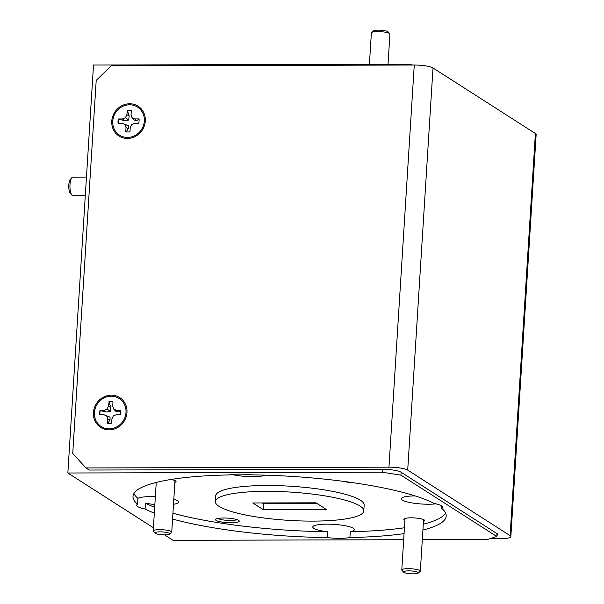 <?xml version="1.0" encoding="UTF-8"?>
<svg xmlns="http://www.w3.org/2000/svg" width="604" height="604" viewBox="0 0 604 604"><rect width="100%" height="100%" fill="white"/><g stroke="black" fill="none" stroke-linecap="round" stroke-linejoin="round"><path stroke-width="0.91" d="M403.895 572.373A7.437 1.419 -176.4 0 0 411.354 573.8A7.437 1.419 -176.4 0 0 418.202 573.09A7.437 1.419 -176.4 0 0 417.991 572.343A7.437 1.419 -176.4 0 0 409.097 570.871A7.437 1.419 -176.4 0 0 403.646 572.177A7.437 1.419 -176.4 0 0 403.895 572.373M403.646 572.177L401.932 570.304A9.294 1.774 3.6 0 1 401.781 569.949A9.294 1.774 3.6 0 1 409.633 568.696A9.294 1.774 3.6 0 1 419.863 570.516A9.294 1.774 3.6 0 1 420.331 571.12A9.294 1.774 3.6 0 1 420.135 571.452L418.202 573.09M420.331 571.12L423.54 520.12A9.294 1.774 -176.4 0 0 423.381 519.772A9.294 1.774 -176.4 0 0 423.072 519.515A9.294 1.774 -176.4 0 0 422.279 519.13M406.364 518.126A9.294 1.774 -176.4 0 0 405.186 518.625A9.294 1.774 -176.4 0 0 404.99 518.957L401.781 569.949M99.977 414.729A11.106 10.306 122.6 0 1 100.256 410.584L106.032 412.034L110.396 411.452L110.819 407.383L109.075 402.007A11.106 10.306 122.6 0 1 111.128 401.796A11.106 10.306 122.6 0 1 112.978 401.962M109.075 402.007L108.509 406.114L107.119 409.112L104.137 410.365L100.037 410.373A11.106 10.306 -57.4 0 0 99.766 414.729L103.865 414.714L106.689 415.952L107.701 418.95L107.437 423.193A11.106 10.306 -57.4 0 0 111.642 423.178L111.914 418.934L113.303 415.937L116.285 414.684L120.385 414.676A11.106 10.306 -57.4 0 0 120.657 410.32L116.557 410.335L113.733 409.097L115.892 411.437L118.256 412.004L120.898 410.539M113.733 409.097L112.722 406.099L112.986 401.856A11.106 10.306 -57.4 0 0 110.894 401.645A11.106 10.306 -57.4 0 0 108.78 401.871M109.181 428.84A16.655 15.462 122.6 0 1 94.428 412.562A16.655 15.462 122.6 0 1 111.234 396.209A16.655 15.462 122.6 0 1 125.994 412.487A16.655 15.462 122.6 0 1 109.181 428.84M106.032 412.034L104.137 410.365M110.396 411.452L107.119 409.112M110.819 407.383L108.509 406.114M107.731 423.351L110.019 420.014L110.041 417.137L103.865 414.714M110.019 420.014L107.701 418.95M110.041 417.137L106.689 415.952M118.256 412.004L116.557 410.335M118.308 123.314A11.106 10.306 122.6 0 1 118.588 119.177L124.371 120.626L128.727 120.045L129.15 115.968L127.406 110.6A11.106 10.306 122.6 0 1 129.46 110.381A11.106 10.306 122.6 0 1 131.317 110.555M127.406 110.6L126.84 114.7L125.451 117.705L122.476 118.958L118.369 118.965A11.106 10.306 -57.4 0 0 118.097 123.314L122.197 123.307L125.02 124.545L126.04 127.535L125.768 131.778A11.106 10.306 -57.4 0 0 129.981 131.77L130.245 127.527L131.634 124.522L134.617 123.276L138.716 123.261A11.106 10.306 -57.4 0 0 138.995 118.912L134.888 118.92L132.065 117.689L134.224 120.03L136.595 120.596L139.237 119.124M132.065 117.689L131.053 114.692L131.317 110.449A11.106 10.306 -57.4 0 0 129.226 110.238A11.106 10.306 -57.4 0 0 127.112 110.464M127.52 137.433A16.655 15.462 122.6 0 1 112.759 121.155A16.655 15.462 122.6 0 1 129.573 104.794A16.655 15.462 122.6 0 1 144.333 121.072A16.655 15.462 122.6 0 1 127.52 137.433M124.371 120.626L122.476 118.958M128.727 120.045L125.451 117.705M129.15 115.968L126.84 114.7M126.062 131.944L128.358 128.607L128.373 125.723L122.197 123.307M128.358 128.607L126.04 127.535M128.373 125.723L125.02 124.545M136.595 120.596L134.888 118.92M155.311 533.362A7.437 1.419 -176.4 0 0 162.77 534.789A7.437 1.419 -176.4 0 0 169.618 534.072A7.437 1.419 -176.4 0 0 169.407 533.324A7.437 1.419 -176.4 0 0 160.513 531.86A7.437 1.419 -176.4 0 0 155.062 533.158A7.437 1.419 -176.4 0 0 155.311 533.362M155.062 533.158L153.348 531.293A9.294 1.774 3.6 0 1 153.197 530.939A9.294 1.774 3.6 0 1 161.057 529.685A9.294 1.774 3.6 0 1 171.279 531.497A9.294 1.774 3.6 0 1 171.747 532.109A9.294 1.774 3.6 0 1 171.551 532.441L169.618 534.072M171.747 532.109L174.956 481.109A9.294 1.774 -176.4 0 0 174.805 480.754A9.294 1.774 -176.4 0 0 174.488 480.505A9.294 1.774 -176.4 0 0 173.695 480.12M371.573 32.548L373.506 30.91A7.437 1.419 3.6 0 1 380.354 30.2A7.437 1.419 3.6 0 1 387.813 31.627A7.437 1.419 3.6 0 1 388.062 31.823L389.776 33.696A9.294 1.774 -176.4 0 0 389.459 33.439A9.294 1.774 -176.4 0 0 380.135 31.657A9.294 1.774 -176.4 0 0 371.573 32.548A9.294 1.774 -176.4 0 0 371.377 32.88L369.399 64.318M388.025 64.273L389.927 34.05A9.294 1.774 -176.4 0 0 389.776 33.696M86.463 177.093L72.888 177.131A9.294 2.967 89.9 0 0 71.891 177.674A9.294 2.967 89.9 0 0 69.943 186.432A9.294 2.967 89.9 0 0 71.936 195.183A9.294 2.967 89.9 0 0 72.593 195.658A9.294 2.967 89.9 0 0 72.933 195.719L85.3 195.688M71.936 195.183L70.366 193.431A7.437 2.371 -90.1 0 1 68.773 186.432A7.437 2.371 -90.1 0 1 70.328 179.426L71.891 177.674M127.452 138.452A17.697 16.429 -57.4 0 0 145.315 121.072A17.697 16.429 -57.4 0 0 129.633 103.775A17.697 16.429 -57.4 0 0 111.77 121.155A17.697 16.429 -57.4 0 0 127.452 138.452M109.12 429.867A17.697 16.429 -57.4 0 0 126.983 412.479A17.697 16.429 -57.4 0 0 111.302 395.182A17.697 16.429 -57.4 0 0 93.439 412.57A17.697 16.429 -57.4 0 0 109.12 429.867M238.64 520.354A11.899 2.265 -176.4 0 0 226.704 518.073A11.899 2.265 -176.4 0 0 215.741 519.206A11.899 2.265 -176.4 0 0 216.089 520.406A11.899 2.265 -176.4 0 0 230.313 522.762A11.899 2.265 -176.4 0 0 239.041 520.671A11.899 2.265 -176.4 0 0 238.64 520.354M217.923 518.428A9.966 1.903 -176.4 0 0 218.044 518.511A9.966 1.903 -176.4 0 0 227.565 520.391A9.966 1.903 -176.4 0 0 236.979 519.629M423.457 521.38A10.411 1.986 -176.4 0 0 424.453 520.157A10.411 1.986 -176.4 0 0 424.106 519.878A10.411 1.986 -176.4 0 0 413.664 517.885A10.411 1.986 -176.4 0 0 404.076 518.881A10.411 1.986 -176.4 0 0 404.37 519.931A10.411 1.986 -176.4 0 0 404.906 520.21M174.881 482.362A10.411 1.986 -176.4 0 0 175.877 481.146A10.411 1.986 -176.4 0 0 175.522 480.867A10.411 1.986 -176.4 0 0 170.887 479.485M172.57 519.04A156.897 29.898 -176.4 0 0 327.164 537.583A20.823 3.971 -176.4 0 0 349.912 537.53L350.282 531.701A20.823 3.971 -176.4 0 0 354.359 529.625A20.823 3.971 -176.4 0 0 353.317 528.274A20.823 3.971 -176.4 0 0 330.403 524.197A20.823 3.971 -176.4 0 0 312.804 527.013A20.823 3.971 -176.4 0 0 313.846 528.372A20.823 3.971 -176.4 0 0 327.534 531.754A156.897 29.898 -176.4 0 1 172.94 513.211M422.913 530.018A156.897 29.898 -176.4 0 0 446.167 516.073A156.897 29.898 -176.4 0 0 441.607 508.251A20.823 3.971 -176.4 0 0 442.506 507.194A20.823 3.971 -176.4 0 0 441.456 505.835A20.823 3.971 -176.4 0 0 434.095 503.442A156.897 29.898 -176.4 0 0 251.996 474.865A20.823 3.971 -176.4 0 0 229.248 474.925A156.897 29.898 -176.4 0 0 132.993 496.375A156.897 29.898 -176.4 0 0 137.561 504.197A20.823 3.971 -176.4 0 0 136.663 505.254A20.823 3.971 -176.4 0 0 137.712 506.613A20.823 3.971 -176.4 0 0 145.073 509.006A156.897 29.898 -176.4 0 0 154.314 513.121M137.561 504.197L137.923 498.368A20.823 3.971 -176.4 0 1 155.356 496.639M173.499 504.287A20.823 3.971 -176.4 0 0 178.588 502.037A20.823 3.971 -176.4 0 0 177.538 500.686A20.823 3.971 -176.4 0 0 173.824 499.168M415.016 495.892A20.823 3.971 -176.4 0 0 401.313 498.753A20.823 3.971 -176.4 0 0 402.355 500.112A20.823 3.971 -176.4 0 0 435.975 503.857M363.797 510.893L364.159 505.065A74.36 14.171 -176.4 0 0 360.422 500.218A74.36 14.171 -176.4 0 0 278.603 485.676A74.36 14.171 -176.4 0 0 215.734 495.725L215.371 501.554A74.36 14.171 -176.4 0 0 219.109 506.401A74.36 14.171 -176.4 0 0 300.928 520.942A74.36 14.171 -176.4 0 0 363.797 510.893A74.36 14.171 -176.4 0 0 360.059 506.046A74.36 14.171 -176.4 0 0 278.24 491.505A74.36 14.171 -176.4 0 0 215.371 501.554M401.101 472.222L400.92 475.137L382.166 472.2L382.355 469.285A14.873 2.831 3.6 0 1 401.101 472.222L496.979 533.581A14.873 2.831 3.6 0 1 497.726 534.555A14.873 2.831 3.6 0 1 496.865 535.423M422.309 539.682L487.353 539.515L496.798 536.495L400.92 475.137M496.798 536.495L496.979 533.581M315.945 502.807L252.797 502.966L263.223 509.64L326.371 509.482L315.945 502.807M317.296 503.676L263.586 503.811L263.223 509.64M441.607 508.251L441.743 506.039M349.912 537.53A156.897 29.898 -176.4 0 0 404.068 533.604M350.282 531.701A156.897 29.898 -176.4 0 0 404.431 527.775M423.283 524.189A156.897 29.898 -176.4 0 0 445.609 513.113M154.684 507.292A156.897 29.898 -176.4 0 1 145.436 503.177L145.073 509.006M327.164 537.583L327.534 531.754M382.166 472.2L67.852 473L93.514 65.028L407.836 64.22L412.977 65.028M403.683 539.727L173.038 540.316L164.469 534.834M153.393 527.745L67.852 473M133.929 493.506A156.897 29.898 -176.4 0 0 137.923 498.368M407.783 65.043L407.836 64.22M489.942 538.685L500.663 538.655A14.873 2.831 -176.4 0 0 510.848 536.616A14.873 2.831 -176.4 0 0 510.101 535.642L407.708 470.116A14.873 2.831 -176.4 0 0 388.961 467.171L414.261 65.028L111.219 65.798L96.21 80.407L72.737 453.408L85.919 467.941L89.173 470.033L382.355 469.285M263.586 503.811L262.234 502.943M343.684 481.388A11.899 2.265 -176.4 0 0 353.355 482.732M232.064 474.502A20.823 3.971 -176.4 0 0 265.503 475.167M145.436 503.177A20.823 3.971 -176.4 0 0 154.858 504.491M510.101 535.642L535.401 133.499L433.008 67.973L407.708 470.116M388.961 467.171L85.919 467.941M414.261 65.028A14.873 2.831 3.6 0 1 433.008 67.973M535.401 133.499A14.873 2.831 3.6 0 1 536.148 134.465L510.848 536.616M423.026 519.372L423.381 519.772M405.594 518.277L405.186 518.625M174.443 480.361L174.805 480.754M153.197 530.939L156.247 482.43"/></g></svg>
